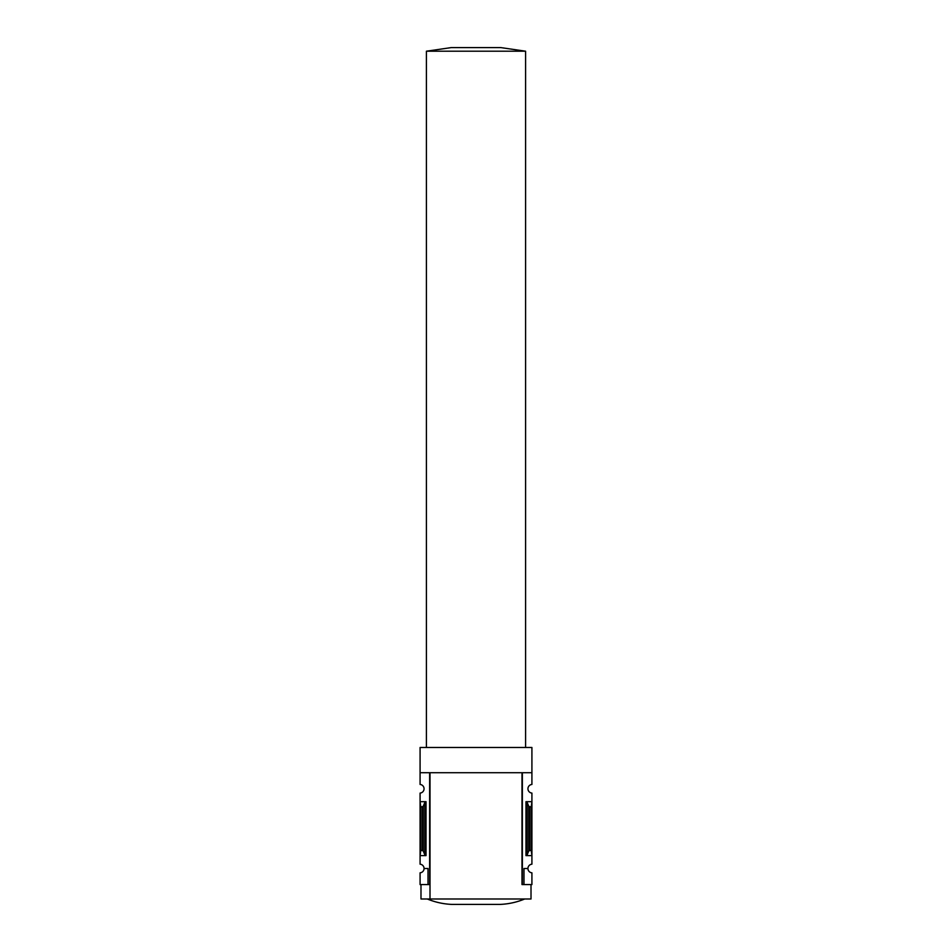 <?xml version="1.0" encoding="UTF-8"?>
<svg xmlns="http://www.w3.org/2000/svg" width="952" height="952" viewBox="0 0 952 952"><rect width="100%" height="100%" fill="white"/><g stroke="black" fill="none" stroke-linecap="round" stroke-linejoin="round"><path stroke-width="1.43" d="M521.993 884.563L521.993 772.726L522.362 884.563L522.362 772.726L531.918 772.726L531.918 747.475L420.082 747.475L420.082 784.46A4.332 4.332 0 0 1 424.057 788.78A4.332 4.332 0 0 1 420.082 793.087L420.082 864.19A4.332 4.332 0 0 1 424.057 868.51L428.019 868.51L428.019 884.563L430.007 884.563M531.918 772.726L531.918 784.46A4.332 4.332 0 0 0 527.943 788.78A4.332 4.332 0 0 0 531.918 793.087L531.918 864.19A4.332 4.332 0 0 0 527.943 868.51A4.332 4.332 0 0 0 531.918 872.817L531.918 884.563L523.981 884.563L523.981 868.51L527.943 868.51M428.019 884.563L420.082 884.563L420.082 872.817A4.332 4.332 0 0 0 424.057 868.51M426.032 801.679L420.082 801.679L420.808 807.046L423.176 806.439L424.735 802.643L426.032 801.679L426.032 855.61L420.082 855.61L420.808 850.231L420.808 807.046M426.032 855.61L424.735 854.646L423.176 850.838L420.808 850.231M429.638 884.563L429.638 772.726L420.082 772.726M522.362 884.563L523.981 884.563M527.265 854.646L528.824 850.838L531.192 850.231L531.918 855.61L525.968 855.61L527.265 854.646L527.265 802.643L525.968 801.679L531.918 801.679L531.192 807.046L528.824 806.439L527.265 802.643M531.192 850.231L531.192 807.046M531.014 884.563L531.014 898.986L420.986 898.986L420.986 884.563M521.993 772.726L430.007 772.726L430.007 898.986M427.293 898.986C435.1 902.21 443.215 904.007 451.653 904.4L500.347 904.4C508.784 904.007 516.9 902.21 524.707 898.986M476 51.206L426.401 51.206L451.2 47.6L500.8 47.6L525.599 51.206L476 51.206M422.367 850.231L422.367 807.046M525.968 855.61L525.968 801.679M529.633 850.231L529.633 807.046M528.824 850.838L528.824 806.439M424.735 854.646L424.735 802.643M423.176 850.838L423.176 806.439M525.599 747.475L525.599 51.206M426.401 747.475L426.401 51.206"/></g></svg>
